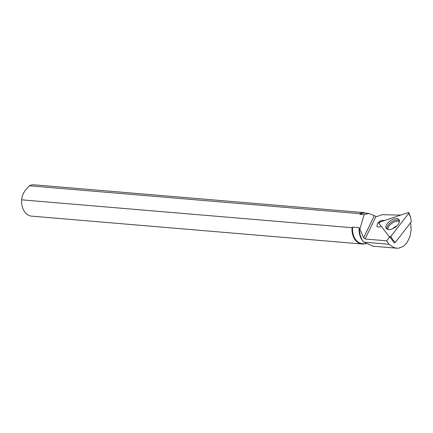 <?xml version="1.0" encoding="UTF-8"?>
<svg xmlns="http://www.w3.org/2000/svg" width="433" height="433" viewBox="0 0 433 433"><rect width="100%" height="100%" fill="white"/><g stroke="black" fill="none" stroke-linecap="round" stroke-linejoin="round"><path stroke-width="0.65" d="M408.676 213.355A1.039 0.547 -34.3 0 0 408.855 212.749A1.039 0.547 -34.3 0 0 408.097 212.603L379.914 222.048A1.039 0.547 -34.3 0 0 378.929 223.325L389.37 236.856A1.039 0.547 -34.3 0 0 389.402 236.894A1.039 0.547 -34.3 0 0 390.934 236.331L408.676 213.355L410.533 217.041L411.35 221.728L395.464 242.301L389.44 236.927M398.977 219.623A7.74 4.07 -34.3 0 0 390.165 220.862A7.74 4.07 -34.3 0 0 386.333 228.548A7.74 4.07 -34.3 0 0 386.366 228.592A7.74 4.07 -34.3 0 0 394.945 227.449A7.74 4.07 -34.3 0 0 399.145 219.872A7.74 4.07 -34.3 0 0 398.977 219.623M400.568 215.125L382.204 214.66L377.035 216.484L375.996 216.397L365.122 239L363.633 237.814L359.915 229.133L364.093 214.644L359.807 214.286A15.323 10.987 94.8 0 1 364.846 213.079L368.846 213.42L364.093 214.644M34.039 184.799L364.418 212.652A15.718 11.269 94.8 0 0 359.866 213.664L29.487 185.806A15.718 11.269 -85.2 0 1 34.039 184.799M359.184 227.666L360.007 234.502L361.744 239.238L363.217 241.435L362.567 240.645A15.323 10.987 94.8 0 1 359.184 227.666L352.641 227.114L352.029 227.688A15.718 11.269 94.8 0 0 361.961 243.996A15.718 11.269 94.8 0 0 364.494 243.811M352.641 227.114A15.323 10.987 94.8 0 0 362.269 243.622L366.004 243.936M389.548 237.03L386.631 240.813L365.122 239M384.233 220.603L384.212 220.57C382.074 219.948 379.855 220.868 377.549 223.331L376.889 226.329C377.711 227.26 379.151 227.244 381.213 226.286M384.212 220.57L389.559 218.817M400.401 214.936L400.141 215.271M375.996 216.397L368.846 213.42M363.217 241.435L363.844 242.15L373.149 246.215M361.961 243.996L31.582 216.137A15.718 11.269 -85.2 0 1 21.65 199.829L352.029 227.688M29.487 185.806C24.535 190.287 21.926 194.964 21.65 199.829M365.106 213.106L364.418 212.652M359.866 213.664L359.807 214.286M374.323 215.591L363.633 237.814M391.34 238.686L394.301 243.027L395.102 241.987M359.536 229.1L359.915 229.133M386.631 240.813L389.013 244.272L393.602 247.454L396.585 248.185L398.717 248.163L403.399 246.366L406.901 242.832L409.802 236.997L411.112 230.361L410.782 223.985L410.192 222.822M410.23 223.179L410.782 223.985M378.929 223.325L389.37 236.856L390.934 236.331L408.676 213.355L408.097 212.603L379.914 222.048L378.929 223.325M390.934 236.331L392.785 240.023L389.402 236.894M386.994 229.127A7.61 4 145.7 0 1 391.302 222.102A7.61 4 145.7 0 1 399.41 220.657M399.41 221.626A7.177 3.773 -34.3 0 0 392.038 223.184A7.177 3.773 -34.3 0 0 387.898 229.479M392.861 228.629A5.775 3.036 145.7 0 1 396.807 225.939M389.013 244.272L363.844 242.15M410.533 217.041L408.855 212.749M396.742 248.201L372.602 246.166"/></g></svg>
